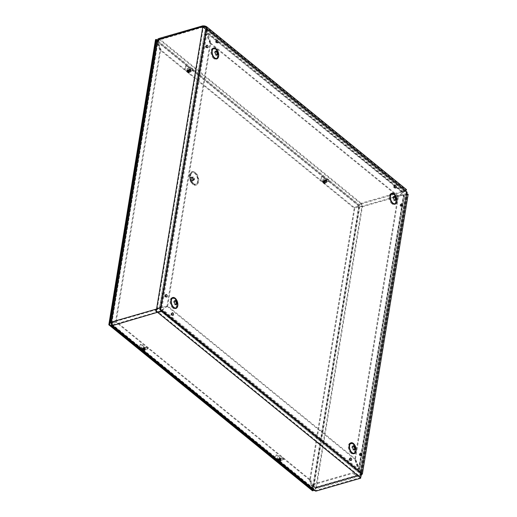 <?xml version="1.0" encoding="UTF-8"?>
<svg xmlns="http://www.w3.org/2000/svg" width="517" height="517" viewBox="0 0 517 517"><rect width="100%" height="100%" fill="white"/><g stroke="black" fill="none" stroke-linecap="round" stroke-linejoin="round"><path stroke-width="0.39" stroke-dasharray="2.58 1.94" d="M193.765 183.781A6.579 3.774 -106.1 0 1 191.704 172.678A6.579 3.774 -106.1 0 1 198.554 178.268A6.579 3.774 -106.1 0 1 193.765 183.781M193.326 179.922A1.616 0.924 73.9 0 0 193.998 180.116A1.616 0.924 73.9 0 0 194.437 178.307A1.616 0.924 73.9 0 0 193.106 177.014A1.616 0.924 73.9 0 0 192.563 178.281A1.616 0.924 73.9 0 0 193.326 179.922M193.39 179.548A1.163 0.666 73.9 0 0 193.875 179.683A1.163 0.666 73.9 0 0 194.192 178.378A1.163 0.666 73.9 0 0 193.229 177.447A1.163 0.666 73.9 0 0 192.835 178.359A1.163 0.666 73.9 0 0 193.39 179.548M191.62 180.769A2.055 1.176 73.9 0 0 193.112 179.05A2.055 1.176 73.9 0 0 190.973 177.305A2.055 1.176 73.9 0 0 191.62 180.769M161.291 310.879L360.375 473.133L406.343 192.44L205.824 29.017M205.734 29.559L160.147 307.925M164.833 295.511A1.053 0.607 73.9 0 0 165.621 297.055A1.053 0.607 73.9 0 0 166.119 296.331A1.053 0.607 73.9 0 0 165.608 295.142A1.053 0.607 73.9 0 0 165.046 295.078A1.053 0.607 73.9 0 0 164.833 295.511M171.166 313.806A1.053 0.607 73.9 0 0 171.954 315.351A1.053 0.607 73.9 0 0 172.452 314.627A1.053 0.607 73.9 0 0 171.948 313.438A1.053 0.607 73.9 0 0 171.385 313.373A1.053 0.607 73.9 0 0 171.166 313.806M205.656 46.187A1.053 0.607 73.9 0 0 206.445 47.732A1.053 0.607 73.9 0 0 206.942 47.002A1.053 0.607 73.9 0 0 206.438 45.819A1.053 0.607 73.9 0 0 205.876 45.755A1.053 0.607 73.9 0 0 205.656 46.187M215.789 41.315A1.053 0.607 73.9 0 0 216.578 42.859A1.053 0.607 73.9 0 0 217.075 42.129A1.053 0.607 73.9 0 0 216.571 40.94A1.053 0.607 73.9 0 0 216.009 40.882A1.053 0.607 73.9 0 0 215.789 41.315M393.902 186.475A1.053 0.607 73.9 0 0 394.691 188.02A1.053 0.607 73.9 0 0 395.188 187.296A1.053 0.607 73.9 0 0 394.678 186.107A1.053 0.607 73.9 0 0 394.116 186.042A1.053 0.607 73.9 0 0 393.902 186.475M400.281 204.803A1.053 0.607 73.9 0 0 401.069 206.348A1.053 0.607 73.9 0 0 401.567 205.624A1.053 0.607 73.9 0 0 401.056 204.435A1.053 0.607 73.9 0 0 400.494 204.37A1.053 0.607 73.9 0 0 400.281 204.803M359.451 454.133A1.053 0.607 73.9 0 0 360.239 455.677A1.053 0.607 73.9 0 0 360.737 454.947A1.053 0.607 73.9 0 0 360.233 453.758A1.053 0.607 73.9 0 0 359.67 453.7A1.053 0.607 73.9 0 0 359.451 454.133M349.279 458.973A1.053 0.607 73.9 0 0 350.067 460.518A1.053 0.607 73.9 0 0 350.565 459.787A1.053 0.607 73.9 0 0 350.061 458.598A1.053 0.607 73.9 0 0 349.498 458.54A1.053 0.607 73.9 0 0 349.279 458.973M350.448 458.017A1.267 0.73 -106.1 0 1 350.907 458.185A1.267 0.73 -106.1 0 1 351.508 459.419A1.267 0.73 -106.1 0 1 351.146 460.447M360.62 453.183A1.267 0.73 -106.1 0 1 361.079 453.344A1.267 0.73 -106.1 0 1 361.68 454.579A1.267 0.73 -106.1 0 1 361.318 455.606M401.451 203.853A1.267 0.73 -106.1 0 1 401.909 204.021A1.267 0.73 -106.1 0 1 402.51 205.255A1.267 0.73 -106.1 0 1 402.148 206.283M395.072 185.525A1.267 0.73 -106.1 0 1 395.531 185.687A1.267 0.73 -106.1 0 1 396.132 186.928A1.267 0.73 -106.1 0 1 395.77 187.955M216.959 40.358A1.267 0.73 -106.1 0 1 217.418 40.526A1.267 0.73 -106.1 0 1 218.019 41.761A1.267 0.73 -106.1 0 1 217.657 42.788M206.832 45.237A1.267 0.73 -106.1 0 1 207.291 45.399A1.267 0.73 -106.1 0 1 207.886 46.633A1.267 0.73 -106.1 0 1 207.53 47.661M172.335 312.856A1.267 0.73 -106.1 0 1 172.794 313.018A1.267 0.73 -106.1 0 1 173.395 314.252A1.267 0.73 -106.1 0 1 173.033 315.286M166.002 294.561A1.267 0.73 -106.1 0 1 166.461 294.729A1.267 0.73 -106.1 0 1 167.056 295.963A1.267 0.73 -106.1 0 1 166.7 296.991M392.119 202.987A4.834 2.772 -106.1 0 1 390.6 194.831A4.834 2.772 -106.1 0 1 395.634 198.935A4.834 2.772 -106.1 0 1 392.119 202.987M393.896 196.538A2.12 1.215 73.9 0 0 393.45 196.525A2.12 1.215 73.9 0 0 392.739 198.185A2.12 1.215 73.9 0 0 393.747 200.338A2.12 1.215 73.9 0 0 394.626 200.59A2.12 1.215 73.9 0 0 394.994 200.344M351.263 452.491A4.834 2.772 -106.1 0 1 349.744 444.336A4.834 2.772 -106.1 0 1 354.778 448.439A4.834 2.772 -106.1 0 1 351.263 452.491M353.04 446.035A2.12 1.215 73.9 0 0 352.594 446.029A2.12 1.215 73.9 0 0 351.883 447.69A2.12 1.215 73.9 0 0 352.885 449.842A2.12 1.215 73.9 0 0 353.764 450.094A2.12 1.215 73.9 0 0 354.139 449.848M213.883 57.717A4.834 2.772 -106.1 0 1 212.364 49.561A4.834 2.772 -106.1 0 1 217.398 53.665A4.834 2.772 -106.1 0 1 213.883 57.717M215.66 51.267A2.12 1.215 73.9 0 0 215.214 51.254A2.12 1.215 73.9 0 0 214.503 52.915A2.12 1.215 73.9 0 0 215.505 55.073A2.12 1.215 73.9 0 0 216.384 55.325A2.12 1.215 73.9 0 0 216.759 55.073M173.027 307.221A4.834 2.772 -106.1 0 1 171.508 299.065A4.834 2.772 -106.1 0 1 176.543 303.169A4.834 2.772 -106.1 0 1 173.027 307.221M174.804 300.771A2.12 1.215 73.9 0 0 174.352 300.758A2.12 1.215 73.9 0 0 173.641 302.419A2.12 1.215 73.9 0 0 174.649 304.578A2.12 1.215 73.9 0 0 175.528 304.83A2.12 1.215 73.9 0 0 175.903 304.578M406.343 192.44L407.163 192.208M325.607 180.394A1.04 0.595 -106.1 0 1 325.943 179.903A1.04 0.595 -106.1 0 1 326.802 180.737A1.04 0.595 -106.1 0 1 326.518 181.894A1.04 0.595 -106.1 0 1 325.839 181.473A1.04 0.595 -106.1 0 1 325.607 180.394M324.922 180.588A1.04 0.595 73.9 0 0 325.148 181.674A1.04 0.595 73.9 0 0 325.833 182.094A1.04 0.595 73.9 0 0 326.117 180.931A1.04 0.595 73.9 0 0 325.258 180.103A1.04 0.595 73.9 0 0 324.922 180.588M280.007 458.857A1.04 0.595 -106.1 0 1 280.343 458.366A1.04 0.595 -106.1 0 1 281.203 459.199A1.04 0.595 -106.1 0 1 280.918 460.363A1.04 0.595 -106.1 0 1 280.233 459.936A1.04 0.595 -106.1 0 1 280.007 458.857M279.316 459.057A1.04 0.595 73.9 0 0 279.548 460.136A1.04 0.595 73.9 0 0 280.227 460.557A1.04 0.595 73.9 0 0 280.511 459.4A1.04 0.595 73.9 0 0 279.652 458.566A1.04 0.595 73.9 0 0 279.316 459.057M189.804 69.711A1.04 0.595 -106.1 0 1 190.14 69.22A1.04 0.595 -106.1 0 1 190.999 70.053A1.04 0.595 -106.1 0 1 190.715 71.217A1.04 0.595 -106.1 0 1 190.036 70.79A1.04 0.595 -106.1 0 1 189.804 69.711M189.119 69.911A1.04 0.595 73.9 0 0 189.345 70.991A1.04 0.595 73.9 0 0 190.03 71.417A1.04 0.595 73.9 0 0 190.314 70.254A1.04 0.595 73.9 0 0 189.455 69.42A1.04 0.595 73.9 0 0 189.119 69.911M144.204 348.174A1.04 0.595 -106.1 0 1 144.54 347.689A1.04 0.595 -106.1 0 1 145.4 348.516A1.04 0.595 -106.1 0 1 145.115 349.679A1.04 0.595 -106.1 0 1 144.437 349.259A1.04 0.595 -106.1 0 1 144.204 348.174M143.519 348.374A1.04 0.595 73.9 0 0 143.745 349.453A1.04 0.595 73.9 0 0 144.43 349.88A1.04 0.595 73.9 0 0 144.715 348.716A1.04 0.595 73.9 0 0 143.855 347.883A1.04 0.595 73.9 0 0 143.519 348.374M403.596 195.038L405.632 194.961L405.561 194.495L403.706 194.935L358.74 469.501L359.606 469.591L360.317 471.672L358.643 468.745L359.328 468.544L359.606 469.591L404.572 195.025L403.596 195.038M404.165 194.98L403.551 195.051M160.89 310.549L162.739 309.541L161.265 310.478L360.019 472.428L359.69 472.195L359.218 472.919L160.897 311.04M359.69 472.195L358.804 470.599L358.83 469.358L358.145 469.559L358.313 470.328L162.015 310.213L161.265 310.478L359.535 472.086L161.104 310.723M162.015 310.213L358.804 470.599L358.313 470.328L359.218 472.919C360.523 474.263 360.95 475.595 360.504 476.9L360.498 476.92A1.383 0.724 -170.7 0 0 360.491 476.952A1.383 0.724 -170.7 0 0 360.595 477.314M160.793 311.202L359.218 472.919L160.793 311.202M360.504 476.9L360.394 477.637L360.498 476.939L157.995 311.874M404.132 194.98L404.572 195.025M406.834 194.211L405.561 194.495L360.252 471.207L360.595 472.868L360.317 471.672L405.632 194.961C407.209 194.47 407.648 194.075 406.937 193.772L408.178 194.308M407.667 194.192L406.853 194.411L407.312 194.179L361.538 473.708M397.819 196.447L403.454 195.083L358.643 468.745L354.798 459.161L397.819 196.447L404.145 194.883L359.328 468.544L355.489 458.96L354.798 459.161M405.729 190.922L404.275 191.07L402.62 192.692L405.69 191.006M207.427 29.417L207.091 30.645L207.976 33.295L207.291 33.489L402.872 192.55L403.415 192.046M402.872 192.55L397.773 196.311L403.312 192.492L207.976 33.295L210.787 43.157L210.096 43.357L207.291 33.489L402.62 192.692M403.506 191.956L207.537 32.241L206.903 32.836L206.819 28.92M404.43 191.355L206.819 30.141L404.43 191.355M406.543 189.649L405.658 190.96M205.889 27.246L405.987 190.327L405.858 190.67L405.981 189.933L204.816 25.979M157.116 309.347L203.278 27.369C204.545 28.164 205.075 29.391 204.887 31.059L205.701 31.311L205.863 30.768L160.47 307.964L159.579 307.725L159.107 308.113M159.611 307.822L204.771 31.434L159.52 307.764L204.887 31.059L205.779 33.372L206.031 32.959L205.701 31.311L160.399 307.977L205.701 31.311M161.336 307.673L206.141 34.038L210.025 43.389L167.004 306.103L160.819 307.912L205.779 33.372L206.141 34.038L206.832 33.838L206.031 32.959L161.071 307.499L160.399 307.977L162.021 307.473L159.579 307.725M161.071 307.499L160.819 307.912M159.979 307.925L159.52 307.764M202.922 27.162L158.17 40.281L157.646 39.854M167.734 306.038L162.739 309.541L358.83 469.358L355.412 458.999L354.727 459.193L358.145 469.559L162.054 309.741L167.734 306.038L355.412 458.999M405.845 191.135L406.976 193.888L406.349 193.397L405.632 191.109L361.06 203.963L361.183 203.226L159.591 38.924A2.637 1.512 73.9 0 0 158.499 38.613M405.748 190.405L405.78 190.876M405.755 190.372L361.183 203.226A2.637 1.512 73.9 0 1 362.404 206.742L358.656 206.567L354.087 208.745L309.754 479.472L312.165 486.413L312.753 486.891A2.637 1.377 -170.7 0 0 316.417 487.583L362.404 206.742L361.881 206.309L358.656 206.567L312.753 486.891M362.404 206.742L406.976 193.888L407.467 194.198L361.551 474.567L316.417 487.583L315.887 487.156A1.764 1.015 -106.1 0 1 315.318 487.99A1.764 1.015 -106.1 0 1 315.118 488.009L315.26 488.862A2.637 1.512 73.9 0 0 315.557 488.83A2.637 1.512 73.9 0 0 316.417 487.583M406.911 193.752L406.452 193.461L394.477 196.912M167.004 306.103L162.021 307.473L206.832 33.838L210.71 43.189L167.689 305.902M210.025 43.389L210.71 43.189M360.769 477.488L315.952 490.413L112.777 324.825A1.764 1.015 -106.1 0 1 111.956 322.472L111.717 323.215L116.286 321.038L160.619 50.311L159.934 50.504L156.58 40.998M398.465 196.111L210.787 43.157M397.773 196.311L210.096 43.357M361.247 472.59A2.197 1.15 -170.7 0 0 360.834 472.454M315.829 491.15L315.952 490.413M167.049 306.238L354.727 459.193M360.595 472.868A1.325 0.691 9.3 0 1 360.918 472.977M355.489 458.96L398.51 196.247M111.433 322.046L111.956 322.472L158.17 40.281A1.764 1.015 -106.1 0 1 158.745 39.454A1.764 1.015 -106.1 0 1 159.475 39.66L159.591 38.924L157.53 42.051L160.393 50.285L353.796 207.912L358.365 205.74L361.183 203.226M203.103 27.084L159.475 39.66L158.215 41.851L161.084 50.091L354.488 207.718L353.796 207.912M159.475 39.66L361.06 203.963L359.057 205.54L354.488 207.718M359.057 205.54L358.365 205.74L157.53 42.051L158.215 41.851L359.057 205.54M161.084 50.091L160.393 50.285M313.354 490.013L312.158 487.925L309.289 479.692L309.98 479.498L312.843 487.731L312.158 487.925L111.317 324.243M309.98 479.498L116.577 321.871L111.672 324.075M112.654 325.561L112.777 324.825L111.995 324.754L112.008 324.043L116.577 321.871M111.691 324.133L312.843 487.731L313.903 489.334L315.053 489.677L314.931 490.413M309.289 479.692L115.886 322.065M158.17 40.281L157.433 41.224L160.619 50.311M111.413 323.002L111.717 323.215L157.756 42.071L157.065 42.271L111.026 323.409L115.601 321.238L159.934 50.504M116.286 321.038L115.601 321.238M312.165 486.413L312.856 486.219L313.438 486.691A1.764 0.924 -170.7 0 0 315.887 487.156L361.028 474.141A1.764 1.015 73.9 0 1 360.95 474.432L361.144 474.658M312.856 486.219L310.439 479.278L309.754 479.472M313.438 486.691L359.341 206.373L354.087 208.745M354.772 208.545L310.439 479.278M361.06 203.963A1.764 1.015 -106.1 0 1 361.881 206.309L315.887 487.156M361.163 475.091L359.431 476.176L357.913 475.989L314.769 488.429L314.885 487.693L313.108 484.099L312.985 484.836L315.26 488.862M315.118 488.009L314.885 487.693L358.035 475.252L359.186 475.336L360.95 474.432M360.582 475.259L360.091 474.684M357.913 475.989L358.035 475.252L352.381 472.777L352.258 473.514L357.913 475.989M313.108 484.099L352.381 472.777M312.985 484.836L352.258 473.514M187.393 66.783A2.863 1.641 73.9 0 0 185.739 65.956A2.863 1.641 73.9 0 0 184.827 68.599A2.863 1.641 73.9 0 0 186.631 71.417L188.983 72.322A1.764 1.015 73.9 0 0 189.409 72.348A1.764 1.015 73.9 0 0 190.01 71.197A1.764 1.015 73.9 0 0 189.448 69.465L187.393 66.783L188.214 66.544L190.269 69.233A1.764 1.015 -106.1 0 1 190.831 70.965A1.764 1.015 -106.1 0 1 190.23 72.115A1.764 1.015 -106.1 0 1 189.804 72.083L187.458 71.184A2.863 1.641 -106.1 0 1 185.648 68.36A2.863 1.641 -106.1 0 1 186.559 65.724A2.863 1.641 -106.1 0 1 188.214 66.544M142.614 345.013L144.67 347.695A1.764 1.015 -106.1 0 1 145.232 349.427A1.764 1.015 -106.1 0 1 144.631 350.578A1.764 1.015 -106.1 0 1 144.204 350.552L141.852 349.647A2.863 1.641 -106.1 0 1 140.049 346.823A2.863 1.641 -106.1 0 1 140.96 344.186A2.863 1.641 -106.1 0 1 142.614 345.013L141.794 345.246A2.863 1.641 73.9 0 0 140.139 344.425A2.863 1.641 73.9 0 0 139.228 347.062A2.863 1.641 73.9 0 0 141.031 349.88L143.377 350.784A1.764 1.015 73.9 0 0 143.81 350.817A1.764 1.015 73.9 0 0 144.405 349.666A1.764 1.015 73.9 0 0 143.849 347.935L141.794 345.246M323.196 177.467A2.863 1.641 73.9 0 0 321.542 176.64A2.863 1.641 73.9 0 0 320.63 179.276A2.863 1.641 73.9 0 0 322.434 182.1L324.779 183.005A1.764 1.015 73.9 0 0 325.212 183.031A1.764 1.015 73.9 0 0 325.807 181.881A1.764 1.015 73.9 0 0 325.251 180.149L323.196 177.467L324.017 177.228L326.072 179.91A1.764 1.015 -106.1 0 1 326.628 181.641A1.764 1.015 -106.1 0 1 326.033 182.792A1.764 1.015 -106.1 0 1 325.607 182.766L323.254 181.861A2.863 1.641 -106.1 0 1 321.451 179.037A2.863 1.641 -106.1 0 1 322.362 176.4A2.863 1.641 -106.1 0 1 324.017 177.228M278.417 455.69L280.472 458.379A1.764 1.015 -106.1 0 1 281.028 460.104A1.764 1.015 -106.1 0 1 280.434 461.261A1.764 1.015 -106.1 0 1 280.001 461.229L277.655 460.324A2.863 1.641 -106.1 0 1 275.852 457.506A2.863 1.641 -106.1 0 1 276.763 454.863A2.863 1.641 -106.1 0 1 278.417 455.69L277.59 455.929A2.863 1.641 73.9 0 0 275.942 455.102A2.863 1.641 73.9 0 0 275.025 457.739A2.863 1.641 73.9 0 0 276.834 460.563L279.18 461.468A1.764 1.015 73.9 0 0 279.607 461.494A1.764 1.015 73.9 0 0 280.208 460.343A1.764 1.015 73.9 0 0 279.645 458.611L277.59 455.929M313.425 490.071L360.039 205.43L359.218 205.663L155.514 39.641M360.039 205.43L157.194 40.106M312.52 490.814L359.218 205.663M146.957 348.277A1.157 0.666 73.9 0 0 146.02 347.14A1.157 0.666 73.9 0 0 145.956 347.153A1.157 0.666 73.9 0 0 145.639 348.452A1.157 0.666 73.9 0 0 146.595 349.382A1.157 0.666 73.9 0 0 146.66 349.356A1.157 0.666 73.9 0 0 146.957 348.277M148.036 347.928A0.931 0.536 -106.1 0 1 147.797 348.794A0.931 0.536 -106.1 0 1 146.97 348.064A0.931 0.536 -106.1 0 1 147.28 347.01A0.931 0.536 -106.1 0 1 148.036 347.928M144.004 349.13A1.157 0.666 73.9 0 0 142.996 348.006A1.157 0.666 73.9 0 0 142.679 349.305A1.157 0.666 73.9 0 0 143.642 350.229A1.157 0.666 73.9 0 0 144.004 349.13M143.577 349.027A0.918 0.523 73.9 0 1 143.642 349.369L143.319 349.647A3.587 0.769 -13.5 0 1 142.524 349.692L142.446 349.88A3.587 2.714 -93.2 0 0 142.834 350.772L143.345 350.067A0.918 0.523 73.9 0 1 143.138 350.061L143.022 349.266L141.632 349.615A1.454 0.834 -106.1 0 1 141.535 349.104A3.587 0.414 174.7 0 0 141.904 349.182L141.981 349.001A3.587 3.076 90.4 0 1 142.02 347.98L142.821 348.309A0.918 0.523 73.9 0 1 143.022 348.316L143.577 349.027L143.183 349.13A1.299 0.75 73.9 0 1 143.267 349.621L143.319 349.647A1.454 0.834 -106.1 0 0 143.228 349.137L143.506 349.001M143.138 350.061L142.524 350.765A3.587 3.044 96.3 0 1 142.143 349.873L141.994 349.686A3.587 0.607 -15.4 0 1 141.632 349.615M142.582 349.35A0.918 0.523 73.9 0 1 142.518 349.007L141.535 349.104M142.097 348.115A1.299 0.75 73.9 0 1 142.382 348.122L142.395 348.122A1.299 0.75 73.9 0 0 142.382 348.122L143.022 348.316L142.33 347.986A3.587 2.688 -88.4 0 0 142.291 349.001L142.434 349.195M142.518 349.007L142.976 348.994L142.821 348.309M141.904 349.182L143.015 348.988M143.642 349.369L142.524 349.692L143.429 349.576L143.345 350.067M144.922 349.149A2.708 1.557 73.9 0 0 142.569 346.513A2.708 1.557 73.9 0 0 141.826 349.55A2.708 1.557 73.9 0 0 144.069 351.722A2.708 1.557 73.9 0 0 144.922 349.149M144.76 349.195A2.708 1.557 73.9 0 0 142.408 346.558A2.708 1.557 73.9 0 0 141.658 347.353A2.708 1.557 73.9 0 0 142.854 351.495A2.708 1.557 73.9 0 0 143.913 351.767A2.708 1.557 73.9 0 0 144.76 349.195M192.57 70.37A1.157 0.666 73.9 0 0 192.343 69.213A1.157 0.666 73.9 0 0 191.62 68.677A1.157 0.666 73.9 0 0 191.555 68.69A1.157 0.666 73.9 0 0 191.238 69.989A1.157 0.666 73.9 0 0 192.195 70.913A1.157 0.666 73.9 0 0 192.259 70.894A1.157 0.666 73.9 0 0 192.57 70.37M193.649 69.911A0.931 0.536 -106.1 0 1 193.397 70.331A0.931 0.536 -106.1 0 1 192.57 69.601A0.931 0.536 -106.1 0 1 192.88 68.548A0.931 0.536 -106.1 0 1 193.461 68.981A0.931 0.536 -106.1 0 1 193.649 69.911M189.616 71.223A1.157 0.666 73.9 0 0 189.358 70.015A1.157 0.666 73.9 0 0 188.602 69.543A1.157 0.666 73.9 0 0 188.278 70.842A1.157 0.666 73.9 0 0 189.241 71.766A1.157 0.666 73.9 0 0 189.616 71.223M188.802 71.74L188.854 71.831A3.587 2.107 6.1 0 1 188.052 71.411L187.91 71.475A3.587 2.126 -56.5 0 0 187.988 72.244L188.66 71.566A0.918 0.523 73.9 0 1 188.453 71.398L188.576 70.57L187.135 70.435A1.454 0.834 -106.1 0 1 187.206 69.989A3.587 1.745 -165.2 0 0 187.581 70.538L187.723 70.467A3.587 2.482 132.2 0 1 188.065 69.582L188.065 69.582A1.454 0.834 -106.1 0 1 188.382 69.84A3.587 2.023 -53.5 0 0 188.033 70.726L188.123 70.978A3.587 1.622 -167.8 0 0 188.925 71.391L188.925 71.391A1.454 0.834 -106.1 0 1 188.854 71.831L189.196 71.314A0.918 0.523 73.9 0 0 189.248 71.016L188.873 71.314A1.299 0.75 73.9 0 1 188.802 71.74M188.453 71.398L187.671 71.986A3.587 2.378 135.3 0 1 187.6 71.223L187.509 70.971A3.587 1.978 3.6 0 1 187.135 70.435M188.117 70.428A0.918 0.523 73.9 0 1 188.162 70.138L187.206 69.989M188.401 69.95L188.912 70.053A0.918 0.523 73.9 0 0 188.699 69.885L188.098 69.698A1.299 0.75 73.9 0 1 188.401 69.95M188.162 70.138L188.615 70.331L188.699 69.885M187.581 70.538L188.841 70.222L187.581 70.538M188.912 70.053L189.248 71.016M189.196 71.314L187.91 71.475L188.886 71.12L188.66 71.566M190.547 71.986A2.708 1.557 73.9 0 0 189.952 69.155A2.708 1.557 73.9 0 0 188.169 68.05A2.708 1.557 73.9 0 0 187.425 71.088A2.708 1.557 73.9 0 0 189.668 73.259A2.708 1.557 73.9 0 0 190.547 71.986M190.392 72.031A2.708 1.557 73.9 0 0 189.791 69.2A2.708 1.557 73.9 0 0 188.007 68.095A2.708 1.557 73.9 0 0 187.257 68.89A2.708 1.557 73.9 0 0 188.453 73.033A2.708 1.557 73.9 0 0 189.513 73.304A2.708 1.557 73.9 0 0 190.392 72.031M282.76 458.96A1.157 0.666 73.9 0 0 281.823 457.823A1.157 0.666 73.9 0 0 281.752 457.836A1.157 0.666 73.9 0 0 281.435 459.128A1.157 0.666 73.9 0 0 282.398 460.059A1.157 0.666 73.9 0 0 282.463 460.033A1.157 0.666 73.9 0 0 282.76 458.96M283.839 458.611A0.931 0.536 -106.1 0 1 283.594 459.471A0.931 0.536 -106.1 0 1 282.773 458.747A0.931 0.536 -106.1 0 1 283.083 457.694A0.931 0.536 -106.1 0 1 283.839 458.611M279.807 459.813A1.157 0.666 73.9 0 0 278.799 458.689A1.157 0.666 73.9 0 0 278.482 459.981A1.157 0.666 73.9 0 0 279.438 460.912A1.157 0.666 73.9 0 0 279.807 459.813M279.38 459.71A0.918 0.523 73.9 0 1 279.445 460.046L279.122 460.33A3.587 0.769 -13.5 0 1 278.327 460.376L278.249 460.557A3.587 2.714 -93.2 0 0 278.637 461.448L279.141 460.744A0.918 0.523 73.9 0 1 278.934 460.744L278.825 459.949L277.429 460.298A1.454 0.834 -106.1 0 1 277.338 459.787A3.587 0.414 174.7 0 0 277.707 459.865L277.784 459.678A3.587 3.076 90.4 0 1 277.823 458.663L278.618 458.993A0.918 0.523 73.9 0 1 278.818 458.993A0.918 0.523 73.9 0 0 278.818 458.993L279.38 459.71L278.98 459.813A1.299 0.75 73.9 0 1 279.07 460.304L279.122 460.33A1.454 0.834 -106.1 0 0 279.025 459.82L279.309 459.684M278.934 460.744L278.327 461.448A3.587 3.044 96.3 0 1 277.946 460.55L277.797 460.363A3.587 0.607 -15.4 0 1 277.429 460.298M278.379 460.027A0.918 0.523 73.9 0 1 278.32 459.691L277.338 459.787M278.198 458.805A1.299 0.75 73.9 0 0 278.185 458.799L278.818 458.993L278.133 458.669A3.587 2.688 -88.4 0 0 278.088 459.684L278.236 459.872M278.32 459.691L278.902 459.374L278.618 458.993M277.707 459.865L278.902 459.374L277.707 459.865M279.445 460.046L278.327 460.376L279.232 460.259L279.141 460.744M280.725 459.826A2.708 1.557 73.9 0 0 278.372 457.196A2.708 1.557 73.9 0 0 277.629 460.233A2.708 1.557 73.9 0 0 279.871 462.405A2.708 1.557 73.9 0 0 280.725 459.826M280.563 459.878A2.708 1.557 73.9 0 0 278.211 457.241A2.708 1.557 73.9 0 0 277.461 458.036A2.708 1.557 73.9 0 0 278.65 462.179A2.708 1.557 73.9 0 0 279.71 462.45A2.708 1.557 73.9 0 0 280.563 459.878M328.373 181.053A1.157 0.666 73.9 0 0 328.146 179.89A1.157 0.666 73.9 0 0 327.423 179.36A1.157 0.666 73.9 0 0 327.358 179.373A1.157 0.666 73.9 0 0 327.035 180.666A1.157 0.666 73.9 0 0 327.998 181.596A1.157 0.666 73.9 0 0 328.062 181.57A1.157 0.666 73.9 0 0 328.373 181.053M329.445 180.588A0.931 0.536 -106.1 0 1 329.2 181.008A0.931 0.536 -106.1 0 1 328.373 180.284A0.931 0.536 -106.1 0 1 328.683 179.231A0.931 0.536 -106.1 0 1 329.264 179.657A0.931 0.536 -106.1 0 1 329.445 180.588M325.419 181.9A1.157 0.666 73.9 0 0 325.161 180.698A1.157 0.666 73.9 0 0 324.398 180.226A1.157 0.666 73.9 0 0 324.081 181.519A1.157 0.666 73.9 0 0 325.038 182.449A1.157 0.666 73.9 0 0 325.419 181.9M324.605 182.417L324.65 182.514A3.587 2.107 6.1 0 1 323.849 182.087L323.713 182.158A3.587 2.126 -56.5 0 0 323.791 182.921L324.463 182.249A0.918 0.523 73.9 0 1 324.256 182.074L324.379 181.247L322.931 181.112A1.454 0.834 -106.1 0 1 323.009 180.672A3.587 1.745 -165.2 0 0 323.383 181.215L323.526 181.15A3.587 2.482 132.2 0 1 323.868 180.259L323.868 180.259A1.454 0.834 -106.1 0 1 324.185 180.517A3.587 2.023 -53.5 0 0 323.836 181.402L323.92 181.654A3.587 1.622 -167.8 0 0 324.721 182.074L324.721 182.074A1.454 0.834 -106.1 0 1 324.65 182.514L324.999 181.99A0.918 0.523 73.9 0 0 325.044 181.7L324.676 181.99A1.299 0.75 73.9 0 1 324.605 182.417M324.256 182.074L323.474 182.669A3.587 2.378 135.3 0 1 323.403 181.906L323.312 181.648A3.587 1.978 3.6 0 1 322.931 181.112M323.92 181.112A0.918 0.523 73.9 0 1 323.965 180.814L323.009 180.672M324.198 180.627L324.708 180.73A0.918 0.523 73.9 0 0 324.502 180.562L323.894 180.381A1.299 0.75 73.9 0 1 324.198 180.627L323.888 180.375M323.965 180.814L324.644 180.905L324.502 180.562M323.383 181.215L324.644 180.905L323.383 181.215M324.708 180.73L325.044 181.7M324.999 181.99L323.849 182.087L324.689 181.803L324.463 182.249M326.35 182.663A2.708 1.557 73.9 0 0 325.755 179.838A2.708 1.557 73.9 0 0 323.972 178.733A2.708 1.557 73.9 0 0 323.228 181.764A2.708 1.557 73.9 0 0 325.471 183.942A2.708 1.557 73.9 0 0 326.35 182.663M326.188 182.708A2.708 1.557 73.9 0 0 325.594 179.884A2.708 1.557 73.9 0 0 323.81 178.779A2.708 1.557 73.9 0 0 323.06 179.573A2.708 1.557 73.9 0 0 324.249 183.716A2.708 1.557 73.9 0 0 325.309 183.987A2.708 1.557 73.9 0 0 326.188 182.708M193.358 183.419A5.984 3.432 -106.1 0 1 191.432 173.382A5.984 3.432 -106.1 0 1 197.481 177.434A5.984 3.432 -106.1 0 1 194.515 184.078A5.984 3.432 -106.1 0 1 193.358 183.419M192.175 180.517A1.932 1.112 73.9 0 0 193.578 178.895A1.932 1.112 73.9 0 0 191.568 177.253A1.932 1.112 73.9 0 0 192.175 180.517M193.009 184.382A7.057 4.046 -106.1 0 1 190.792 172.478A7.057 4.046 -106.1 0 1 198.14 178.468A7.057 4.046 -106.1 0 1 193.009 184.382M192.809 183.91A6.398 3.671 73.9 0 0 193.752 184.504A6.398 3.671 73.9 0 0 197.216 177.505A6.398 3.671 73.9 0 0 190.56 173.434A6.398 3.671 73.9 0 0 192.809 183.91M192.492 180.162A1.616 0.924 73.9 0 0 193.164 180.355A1.616 0.924 73.9 0 0 193.604 178.552A1.616 0.924 73.9 0 0 192.266 177.26A1.616 0.924 73.9 0 0 191.729 178.52A1.616 0.924 73.9 0 0 192.492 180.162M192.44 179.819A1.163 0.666 73.9 0 0 192.925 179.961A1.163 0.666 73.9 0 0 193.242 178.656A1.163 0.666 73.9 0 0 192.279 177.719A1.163 0.666 73.9 0 0 191.891 178.636A1.163 0.666 73.9 0 0 192.44 179.819M391.867 203.737A5.674 3.257 -106.1 0 1 390.083 194.159A5.674 3.257 -106.1 0 1 395.996 198.98A5.674 3.257 -106.1 0 1 391.867 203.737M213.624 58.466A5.674 3.257 -106.1 0 1 211.847 48.895A5.674 3.257 -106.1 0 1 217.754 53.71A5.674 3.257 -106.1 0 1 213.624 58.466M172.768 307.97A5.674 3.257 -106.1 0 1 170.985 298.399A5.674 3.257 -106.1 0 1 176.898 303.214A5.674 3.257 -106.1 0 1 172.768 307.97M351.011 453.235A5.674 3.257 -106.1 0 1 349.227 443.664A5.674 3.257 -106.1 0 1 355.134 448.485A5.674 3.257 -106.1 0 1 351.011 453.235M350.352 459.083L350.494 459.587M401.354 204.919L401.489 205.423M206.735 46.297L206.871 46.808M360.162 471.084L360.103 471.536M156.968 309.496L111.956 322.472M112.777 324.825L157.788 311.841M159.591 38.924L204.603 25.947M406.866 194.205L361.196 473.133M405.858 190.67L206.651 28.312M393.611 197.164L361.881 206.309M186.631 71.417L187.458 71.184M189.448 69.465L190.269 69.233M188.983 72.322L189.804 72.083M143.849 347.935L144.67 347.695M143.377 350.784L144.204 350.552M141.031 349.88L141.852 349.647M322.434 182.1L323.254 181.861M325.251 180.149L326.072 179.91M324.779 183.005L325.607 182.766M279.645 458.611L280.472 458.379M279.18 461.468L280.001 461.229M276.834 460.563L277.655 460.324M141.671 349.104A1.299 0.75 73.9 0 0 141.761 349.595M141.994 349.686L143.022 349.266M142.291 349.001L143.267 348.697M142.143 349.873L143.261 349.576M187.335 70.06A1.299 0.75 73.9 0 0 187.27 70.486M187.509 70.971L188.576 70.57M188.033 70.726L189.015 70.357M188.123 70.978L189.157 70.771M187.6 71.223L188.718 70.984M277.474 459.787A1.299 0.75 73.9 0 0 277.564 460.279M277.797 460.363L278.825 459.949M278.088 459.684L279.07 459.374M277.946 460.55L279.064 460.253M323.138 180.743A1.299 0.75 73.9 0 0 323.067 181.17M323.312 181.648L324.379 181.247M323.836 181.402L324.812 181.04M323.92 181.654L324.96 181.454M323.403 181.906L324.521 181.661M191.432 173.382C191.174 174.171 191.284 172.581 190.657 175.754C190.618 179.044 191.594 181.641 193.584 183.535L192.757 183.102C189.629 179.102 189.19 175.864 191.432 173.382M192.886 183.955C189.901 180.543 189.125 177.034 190.56 173.434L189.526 178.359C190.237 181.234 191.174 182.986 192.33 183.625L192.886 183.955M193.998 180.116L193.164 180.355L193.571 179.315C192.828 177.344 192.395 176.659 192.266 177.26L193.106 177.014M193.229 177.447L192.201 177.725C192.679 177.37 193.203 181.086 192.86 179.994L193.875 179.683M349.498 458.54A1.112 1.112 0 0 0 350.067 460.518M360.523 454.243L360.666 454.747M359.67 453.7A1.112 1.112 0 0 0 360.239 455.677M400.494 204.37A1.112 1.112 0 0 0 401.069 206.348M394.975 186.585L395.111 187.096M394.116 186.042A1.112 1.112 0 0 0 394.691 188.02M216.862 41.425L217.004 41.929M216.009 40.882A1.112 1.112 0 0 0 216.578 42.859M205.876 45.755A1.112 1.112 0 0 0 206.445 47.732M172.239 313.916L172.381 314.426M171.385 313.373A1.112 1.112 0 0 0 171.954 315.351M165.905 295.627L166.041 296.131M165.046 295.078A1.112 1.112 0 0 0 165.621 297.055M394.626 200.59L395.447 200.357M393.45 196.525L394.271 196.286M353.764 450.094L354.591 449.861M352.594 446.029L353.415 445.79M216.384 55.325L217.205 55.086M215.214 51.254L216.035 51.015M175.528 304.83L176.349 304.591M174.352 300.758L175.173 300.519M325.833 182.094L326.518 181.894M325.258 180.103L325.943 179.903M280.227 460.557L280.918 460.363M279.652 458.566L280.343 458.366M190.03 71.417L190.715 71.217M189.455 69.42L190.14 69.22M144.43 349.88L145.115 349.679M143.855 347.883L144.54 347.689M360.375 477.689L360.491 476.952M160.729 307.667L159.973 307.848M112.079 324.85L313.903 489.334M157.446 41.14L111.323 322.776M359.431 476.176L315.557 488.83M359.186 475.336L315.318 487.99M203 26.69L158.745 39.454M185.739 65.956L186.559 65.724M189.409 72.348L190.23 72.115M143.81 350.817L144.631 350.578M140.139 344.425L140.96 344.186M321.542 176.64L322.362 176.4M325.212 183.031L326.033 182.792M279.607 461.494L280.434 461.261M275.942 455.102L276.763 454.863M147.28 347.01L146.02 347.14M147.797 348.794L146.66 349.356M143.642 350.229L146.595 349.382M142.996 348.006L145.956 347.153M143.261 349.634L143.17 349.143M142.492 349.699L143.539 349.272M141.658 347.353A3.587 3.587 0 0 0 142.854 351.495M192.88 68.548L191.62 68.677M193.397 70.331L192.259 70.894M189.241 71.766L192.195 70.913M188.602 69.543L191.555 68.69M188.795 71.753L188.86 71.34M187.645 70.564L188.795 70.364M187.955 71.391L189.041 70.952M187.257 68.89A3.587 3.587 0 0 0 188.453 73.033M283.083 457.694L281.823 457.823M283.594 459.471L282.463 460.033M279.438 460.912L282.398 460.059M278.799 458.689L281.752 457.836M279.057 460.317L278.967 459.82M277.719 459.859L278.818 459.671M278.295 460.382L279.342 459.956M277.461 458.036A3.587 3.587 0 0 0 278.65 462.179M328.683 179.231L327.423 179.36M329.2 181.008L328.062 181.57M325.038 182.449L327.998 181.596M324.398 180.226L327.358 179.373M324.592 182.436L324.663 182.016M323.448 181.247L324.598 181.04M323.758 182.068L324.844 181.629M323.06 179.573A3.587 3.587 0 0 0 324.249 183.709"/><path stroke-width="0.78" d="M159.979 307.925L159.856 309.709L161.291 310.879M206.645 28.778L407.163 192.208L361.196 472.9L160.677 309.47L206.645 28.778L205.824 29.017L205.734 29.559M350.688 460.285A1.267 0.73 73.9 0 0 351.211 460.434A1.267 0.73 73.9 0 0 351.56 459.012A1.267 0.73 73.9 0 0 350.513 457.997A1.267 0.73 73.9 0 0 350.087 458.993A1.267 0.73 73.9 0 0 350.688 460.285M351.146 460.447A1.267 0.73 -106.1 0 1 351.088 460.473A1.267 0.73 -106.1 0 1 350.558 460.317A1.267 0.73 -106.1 0 1 349.957 459.031A1.267 0.73 -106.1 0 1 350.384 458.03A1.267 0.73 -106.1 0 1 350.448 458.017M360.86 455.445A1.267 0.73 73.9 0 0 361.383 455.593A1.267 0.73 73.9 0 0 361.732 454.172A1.267 0.73 73.9 0 0 360.685 453.157A1.267 0.73 73.9 0 0 360.259 454.152A1.267 0.73 73.9 0 0 360.86 455.445M361.318 455.606A1.267 0.73 -106.1 0 1 361.26 455.632A1.267 0.73 -106.1 0 1 360.73 455.477A1.267 0.73 -106.1 0 1 360.129 454.191A1.267 0.73 -106.1 0 1 360.556 453.196A1.267 0.73 -106.1 0 1 360.62 453.183M401.69 206.115A1.267 0.73 73.9 0 0 402.213 206.27A1.267 0.73 73.9 0 0 402.562 204.848A1.267 0.73 73.9 0 0 401.509 203.827A1.267 0.73 73.9 0 0 401.089 204.829A1.267 0.73 73.9 0 0 401.69 206.115M402.148 206.283A1.267 0.73 -106.1 0 1 402.084 206.302A1.267 0.73 -106.1 0 1 401.56 206.154A1.267 0.73 -106.1 0 1 400.959 204.861A1.267 0.73 -106.1 0 1 401.386 203.866A1.267 0.73 -106.1 0 1 401.451 203.853M395.311 187.787A1.267 0.73 73.9 0 0 395.835 187.942A1.267 0.73 73.9 0 0 396.184 186.521A1.267 0.73 73.9 0 0 395.13 185.5A1.267 0.73 73.9 0 0 394.71 186.495A1.267 0.73 73.9 0 0 395.311 187.787M395.77 187.955A1.267 0.73 -106.1 0 1 395.705 187.975A1.267 0.73 -106.1 0 1 395.182 187.826A1.267 0.73 -106.1 0 1 394.581 186.534A1.267 0.73 -106.1 0 1 395.007 185.538A1.267 0.73 -106.1 0 1 395.072 185.525M217.198 42.627A1.267 0.73 73.9 0 0 217.722 42.775A1.267 0.73 73.9 0 0 218.071 41.354A1.267 0.73 73.9 0 0 217.024 40.339A1.267 0.73 73.9 0 0 216.597 41.334A1.267 0.73 73.9 0 0 217.198 42.627M217.657 42.788A1.267 0.73 -106.1 0 1 217.599 42.814A1.267 0.73 -106.1 0 1 217.069 42.659A1.267 0.73 -106.1 0 1 216.468 41.373A1.267 0.73 -106.1 0 1 216.894 40.378A1.267 0.73 -106.1 0 1 216.959 40.358M207.071 47.499A1.267 0.73 73.9 0 0 207.595 47.648A1.267 0.73 73.9 0 0 207.944 46.226A1.267 0.73 73.9 0 0 206.89 45.212A1.267 0.73 73.9 0 0 206.464 46.207A1.267 0.73 73.9 0 0 207.071 47.499M207.53 47.661A1.267 0.73 -106.1 0 1 207.466 47.687A1.267 0.73 -106.1 0 1 206.942 47.538A1.267 0.73 -106.1 0 1 206.341 46.246A1.267 0.73 -106.1 0 1 206.761 45.25A1.267 0.73 -106.1 0 1 206.832 45.237M172.575 315.118A1.267 0.73 73.9 0 0 173.105 315.273A1.267 0.73 73.9 0 0 173.447 313.851A1.267 0.73 73.9 0 0 172.4 312.83A1.267 0.73 73.9 0 0 171.974 313.825A1.267 0.73 73.9 0 0 172.575 315.118M173.033 315.286A1.267 0.73 -106.1 0 1 172.975 315.305A1.267 0.73 -106.1 0 1 172.445 315.157A1.267 0.73 -106.1 0 1 171.844 313.864A1.267 0.73 -106.1 0 1 172.271 312.869A1.267 0.73 -106.1 0 1 172.335 312.856M166.241 296.823A1.267 0.73 73.9 0 0 166.765 296.978A1.267 0.73 73.9 0 0 167.114 295.556A1.267 0.73 73.9 0 0 166.06 294.535A1.267 0.73 73.9 0 0 165.64 295.537A1.267 0.73 73.9 0 0 166.241 296.823M166.7 296.991A1.267 0.73 -106.1 0 1 166.636 297.01A1.267 0.73 -106.1 0 1 166.112 296.861A1.267 0.73 -106.1 0 1 165.511 295.569A1.267 0.73 -106.1 0 1 165.938 294.574A1.267 0.73 -106.1 0 1 166.002 294.561M394.994 200.344A2.12 1.215 73.9 0 0 395.201 198.218A2.12 1.215 73.9 0 0 393.896 196.538M394.568 200.105A2.12 1.215 73.9 0 0 395.447 200.357A2.12 1.215 73.9 0 0 396.028 197.985A2.12 1.215 73.9 0 0 394.271 196.286A2.12 1.215 73.9 0 0 393.56 197.946A2.12 1.215 73.9 0 0 394.568 200.105M354.139 449.848A2.12 1.215 73.9 0 0 354.345 447.722A2.12 1.215 73.9 0 0 353.04 446.035M353.712 449.609A2.12 1.215 73.9 0 0 354.591 449.861A2.12 1.215 73.9 0 0 355.166 447.489A2.12 1.215 73.9 0 0 353.415 445.79A2.12 1.215 73.9 0 0 352.704 447.451A2.12 1.215 73.9 0 0 353.712 449.609M216.759 55.073A2.12 1.215 73.9 0 0 216.966 52.954A2.12 1.215 73.9 0 0 215.66 51.267M216.326 54.834A2.12 1.215 73.9 0 0 217.205 55.086A2.12 1.215 73.9 0 0 217.786 52.715A2.12 1.215 73.9 0 0 216.035 51.015A2.12 1.215 73.9 0 0 215.324 52.682A2.12 1.215 73.9 0 0 216.326 54.834M175.903 304.578A2.12 1.215 73.9 0 0 176.11 302.458A2.12 1.215 73.9 0 0 174.804 300.771M175.47 304.339A2.12 1.215 73.9 0 0 176.349 304.591A2.12 1.215 73.9 0 0 176.93 302.219A2.12 1.215 73.9 0 0 175.173 300.519A2.12 1.215 73.9 0 0 174.468 302.187A2.12 1.215 73.9 0 0 175.47 304.339M159.856 309.709L160.677 309.47M360.601 473.068L361.196 472.9M160.722 311.176L160.89 310.549M360.595 477.314A1.383 0.724 -170.7 0 0 360.769 477.488L360.646 478.225A1.383 0.724 9.3 0 1 360.375 477.689A1.383 0.724 9.3 0 1 360.381 477.656C361.616 475.853 361.383 474.037 359.69 472.195M161.265 310.478C161.608 311.234 160.477 311.945 157.872 312.611L157.995 311.874L157.872 312.611L360.394 477.637M157.995 311.874L160.793 311.202M361.06 474.173L361.551 474.567A2.197 1.15 -170.7 0 0 362.404 473.85L408.178 194.308L406.834 194.211M407.312 194.179L406.911 193.752M405.658 190.98L406.543 189.649L206.445 26.567L207.427 29.417M206.819 28.92L205.882 27.239L203.995 26.651C202.91 26.6 202.548 26.768 202.922 27.162M205.701 31.311C205.921 29.12 204.939 27.672 202.761 26.955L202.425 26.619L202.761 25.85L204.816 25.979L204.693 26.716L206.651 28.312M204.816 25.979L206.445 26.567M204.603 25.947L204.48 26.684L203.103 27.084M111.672 324.075L111.381 325.367L112.654 325.561L157.097 312.423C155.843 311.79 155.507 310.827 156.095 309.541L156.593 308.914L157.116 309.347L156.632 309.845C156.044 310.756 156.27 311.402 157.304 311.77L157.788 311.841M202.754 25.85L158.499 38.613A2.637 1.512 73.9 0 0 157.646 39.854L111.433 322.046L156.444 309.063L156.968 309.496M202.761 26.955L156.593 308.914C159.055 307.867 160.322 307.557 160.399 307.977M159.579 307.725L157.116 309.347M362.404 473.85A2.197 1.15 -170.7 0 0 361.965 472.997A2.197 1.15 -170.7 0 0 361.247 472.59M360.646 478.225L315.829 491.15L313.354 490.013M360.918 472.977A1.325 0.691 9.3 0 1 361.273 473.191A1.325 0.691 9.3 0 1 361.538 473.708A1.325 0.691 9.3 0 1 361.053 474.134M111.691 324.133L111.317 324.243M314.931 490.413L112.654 325.561A2.637 1.512 73.9 0 1 111.433 322.046L110.457 322.698L111.026 323.409L111.459 323.287M110.464 322.634L156.58 40.998L157.646 39.854L202.464 26.664L202.942 27.11M111.956 322.472L111.717 323.215M361.144 474.658L361.441 475.007A2.637 1.512 73.9 0 0 361.551 474.567M157.194 40.106L156.341 39.408L155.514 39.641L108.822 324.792L312.52 490.814L313.347 490.575L313.425 490.071M156.341 39.408L109.643 324.553L108.822 324.792M109.643 324.553L313.347 490.575M392.855 203.052A5.183 2.973 73.9 0 0 396.623 198.709A5.183 2.973 73.9 0 0 391.227 194.314A5.183 2.973 73.9 0 0 392.855 203.052M392.687 203.498A5.674 3.257 -106.1 0 1 390.904 193.927A5.674 3.257 -106.1 0 1 396.817 198.741A5.674 3.257 -106.1 0 1 392.687 203.498M351.831 453.002A5.674 3.257 -106.1 0 1 350.048 443.431A5.674 3.257 -106.1 0 1 355.961 448.245A5.674 3.257 -106.1 0 1 351.831 453.002M173.589 307.731A5.674 3.257 -106.1 0 1 171.812 298.16A5.674 3.257 -106.1 0 1 177.719 302.975A5.674 3.257 -106.1 0 1 173.589 307.731M214.452 58.227A5.674 3.257 -106.1 0 1 212.668 48.656A5.674 3.257 -106.1 0 1 218.575 53.471A5.674 3.257 -106.1 0 1 214.452 58.227M351.993 452.556A5.183 2.973 73.9 0 0 355.767 448.213A5.183 2.973 73.9 0 0 350.371 443.819A5.183 2.973 73.9 0 0 351.993 452.556M214.613 57.788A5.183 2.973 73.9 0 0 218.381 53.445A5.183 2.973 73.9 0 0 212.985 49.044A5.183 2.973 73.9 0 0 214.613 57.788M173.757 307.292A5.183 2.973 73.9 0 0 177.525 302.949A5.183 2.973 73.9 0 0 172.129 298.548A5.183 2.973 73.9 0 0 173.757 307.292M204.028 25.856L203.995 26.651M156.095 309.541L156.632 309.845M157.097 312.423L157.304 311.77M407.913 194.263L406.957 193.785L406.866 194.205M361.196 473.133L361.04 474.07M394.477 196.912L393.611 197.164M160.276 307.932L159.107 308.113M111.53 325.529L313.347 490.013"/></g></svg>
